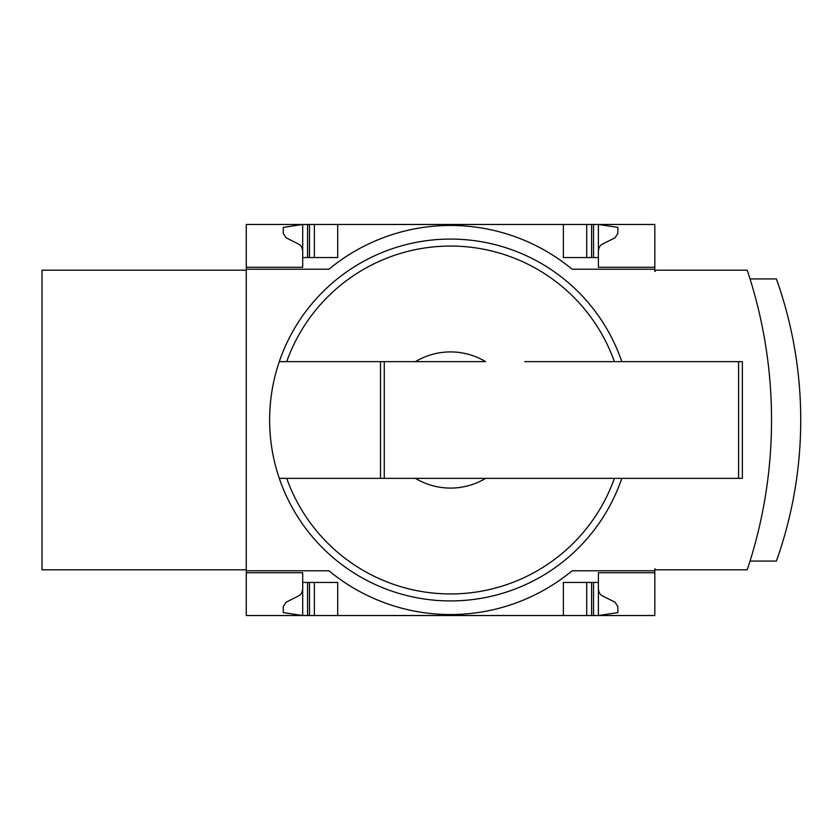 <?xml version="1.0" encoding="UTF-8"?>
<svg xmlns="http://www.w3.org/2000/svg" width="840" height="840" viewBox="0 0 840 840"><rect width="100%" height="100%" fill="white"/><g stroke="black" fill="none" stroke-linecap="round" stroke-linejoin="round"><path stroke-width="1.26" d="M246.267 270.197L42 270.197L42 569.803L246.267 569.803M598.395 589.26L599.277 592.841L601.209 595.245L615.122 602.27L617.851 606.648L617.851 612.601L598.395 615.521L654.812 615.521L654.812 568.827L655.788 569.803L747.222 569.803A473.54 473.54 0 0 0 747.222 270.197L656.082 270.197L654.812 271.467L654.812 224.48L302.694 224.48L283.238 227.399L283.238 233.352L285.968 237.731L299.88 244.755L301.812 247.16L302.694 250.74M621.8 478.359A180.925 180.925 0 0 1 279.29 478.359L485.615 478.359A68.093 68.093 0 0 1 415.475 478.359L380.51 478.359L380.51 361.641L279.29 361.641A180.925 180.925 0 0 0 279.29 478.359L286.692 478.359A173.933 173.933 0 0 0 614.397 478.359M485.615 478.359L524.759 478.359L485.615 478.359M302.694 589.26L301.812 592.841L299.88 595.245L285.968 602.27L283.238 606.648L283.238 612.601L302.694 615.521L246.267 615.521L246.267 570.77L328.955 570.77A190.764 190.764 0 0 0 572.135 570.77L654.812 570.77M654.812 269.231L572.135 269.231A190.764 190.764 0 0 0 328.955 269.231L246.267 269.231L246.267 570.77M246.267 269.231L246.267 224.48L302.694 224.48L302.694 257.555L337.712 257.555L337.712 224.48M654.812 572.723L598.395 572.723L598.395 582.446L563.377 582.446L563.377 615.521L337.712 615.521L337.712 582.446L302.694 582.446L302.694 572.723L246.267 572.723M246.267 267.278L302.694 267.278L302.694 257.555M563.377 224.48L563.377 257.555L598.395 257.555L598.395 267.278L654.812 267.278M598.395 250.74L599.277 247.16L601.209 244.755L615.122 237.731L617.851 233.352L617.851 227.399L598.395 224.48L598.395 257.555M337.712 615.521L302.694 615.521L302.694 582.446M598.395 582.446L598.395 615.521L563.377 615.521M384.269 478.359L384.269 361.641L415.475 361.641A68.093 68.093 0 0 1 485.615 361.641L279.29 361.641A180.925 180.925 0 0 1 621.8 361.641M524.759 361.641L742.361 361.641L742.361 478.359L524.759 478.359M586.73 615.521L586.73 582.446M314.36 615.521L314.36 582.446M586.73 257.555L586.73 224.48M314.36 257.555L314.36 224.48M384.269 361.641L380.51 361.641M750.047 561.047L776.412 561.047A421.187 421.187 0 0 0 776.412 278.954L750.047 278.954M286.692 361.641A173.933 173.933 0 0 1 614.397 361.641M593.534 615.521L593.534 582.446M591.591 615.521L591.591 582.446M309.498 615.521L309.498 582.446M307.556 615.521L307.556 582.446M591.591 257.555L591.591 224.48M593.534 257.555L593.534 224.48M309.498 257.555L309.498 224.48M307.556 257.555L307.556 224.48M738.601 478.359L738.601 361.641"/></g></svg>
